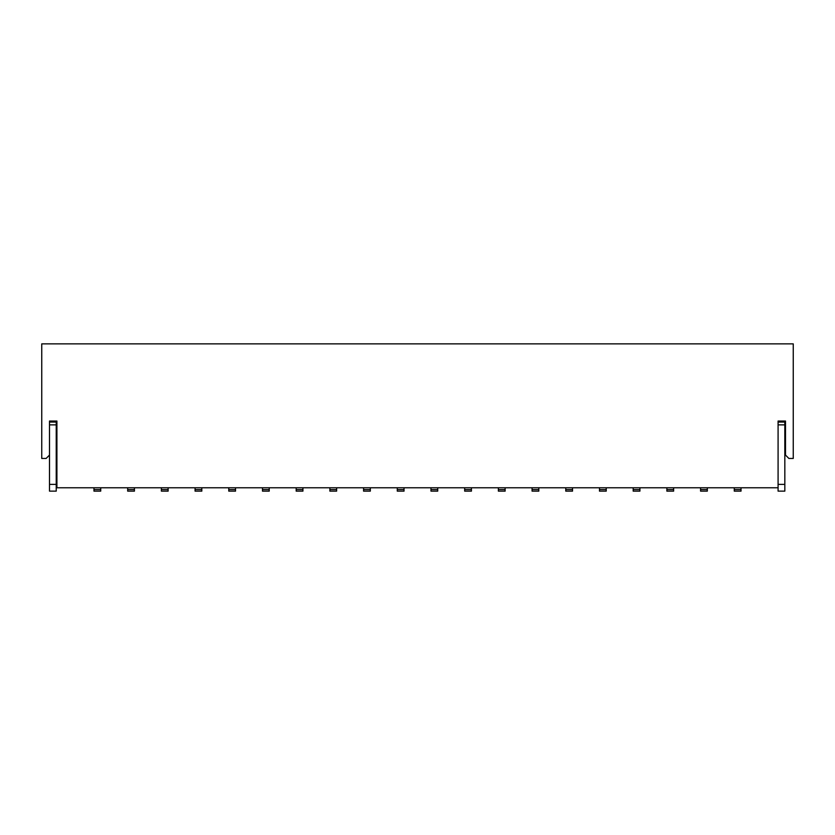 <?xml version="1.0" encoding="UTF-8"?>
<svg xmlns="http://www.w3.org/2000/svg" width="835" height="835" viewBox="0 0 835 835"><rect width="100%" height="100%" fill="white"/><g stroke="black" fill="none" stroke-linecap="round" stroke-linejoin="round"><path stroke-width="1.25" d="M93.979 491.137L100.722 491.137L93.979 491.137L93.979 487.765M100.722 487.765L100.722 491.137M785.495 421.038L778.084 421.038L778.084 487.765L56.916 487.765L56.916 421.038L49.505 421.038L49.505 455.075L46.134 458.446L41.75 458.446L41.75 343.863L793.25 343.863L793.25 458.446L788.866 458.446L785.495 455.075L785.495 421.038L785.495 446.318L784.827 446.318M56.916 421.038L56.916 446.318L56.237 446.318M785.495 453.05L784.827 453.05M778.084 487.765L778.084 491.137L784.827 491.137L784.827 421.038M741.021 487.765L741.021 491.137L734.278 491.137L734.278 487.765M707.318 487.765L707.318 491.137L700.575 491.137L700.575 487.765M673.615 487.765L673.615 491.137L666.873 491.137L666.873 487.765M639.913 487.765L639.913 491.137L633.18 491.137L633.18 487.765M606.22 487.765L606.22 491.137L599.478 491.137L599.478 487.765M572.518 487.765L572.518 491.137L565.775 491.137L565.775 487.765M538.815 487.765L538.815 491.137L532.083 491.137L532.083 487.765M505.123 487.765L505.123 491.137L498.38 491.137L498.38 487.765M471.42 487.765L471.42 491.137L464.677 491.137L464.677 487.765M437.717 487.765L437.717 491.137L430.975 491.137L430.975 487.765M404.025 487.765L404.025 491.137L397.283 491.137L397.283 487.765M370.322 487.765L370.322 491.137L363.58 491.137L363.58 487.765M336.62 487.765L336.62 491.137L329.877 491.137L329.877 487.765M302.917 487.765L302.917 491.137L296.185 491.137L296.185 487.765M269.225 487.765L269.225 491.137L262.482 491.137L262.482 487.765M235.522 487.765L235.522 491.137L228.78 491.137L228.78 487.765M201.82 487.765L201.82 491.137L195.087 491.137L195.087 487.765M168.127 487.765L168.127 491.137L161.385 491.137L161.385 487.765M134.425 487.765L134.425 491.137L127.682 491.137L127.682 487.765M56.916 453.05L56.237 453.05M49.505 455.075L49.505 491.137L56.237 491.137L56.237 421.038M778.084 421.038L778.084 422.061L784.827 422.061M49.505 421.038L49.505 422.061L56.237 422.061M778.084 491.137L784.827 491.137L778.084 491.137M734.278 491.137L741.021 491.137M700.575 491.137L707.318 491.137M666.873 491.137L673.615 491.137M633.18 491.137L639.913 491.137M599.478 491.137L606.22 491.137M565.775 491.137L572.518 491.137M532.083 491.137L538.815 491.137M498.38 491.137L505.123 491.137M464.677 491.137L471.42 491.137M430.975 491.137L437.717 491.137M397.283 491.137L404.025 491.137M363.58 491.137L370.322 491.137M329.877 491.137L336.62 491.137M296.185 491.137L302.917 491.137M262.482 491.137L269.225 491.137M228.78 491.137L235.522 491.137M195.087 491.137L201.82 491.137M161.385 491.137L168.127 491.137M127.682 491.137L134.425 491.137M49.505 491.137L56.237 491.137L49.505 491.137M93.979 489.571L100.722 489.571M778.084 424.869L784.827 424.869M778.084 484.394L784.827 484.394M734.278 489.571L741.021 489.571M127.682 489.571L134.425 489.571M161.385 489.571L168.127 489.571M195.087 489.571L201.82 489.571M228.78 489.571L235.522 489.571M262.482 489.571L269.225 489.571M296.185 489.571L302.917 489.571M329.877 489.571L336.62 489.571M363.58 489.571L370.322 489.571M397.283 489.571L404.025 489.571M430.975 489.571L437.717 489.571M464.677 489.571L471.42 489.571M498.38 489.571L505.123 489.571M532.083 489.571L538.815 489.571M565.775 489.571L572.518 489.571M599.478 489.571L606.22 489.571M633.18 489.571L639.913 489.571M666.873 489.571L673.615 489.571M700.575 489.571L707.318 489.571M49.505 424.869L56.237 424.869M49.505 484.394L56.237 484.394"/></g></svg>
